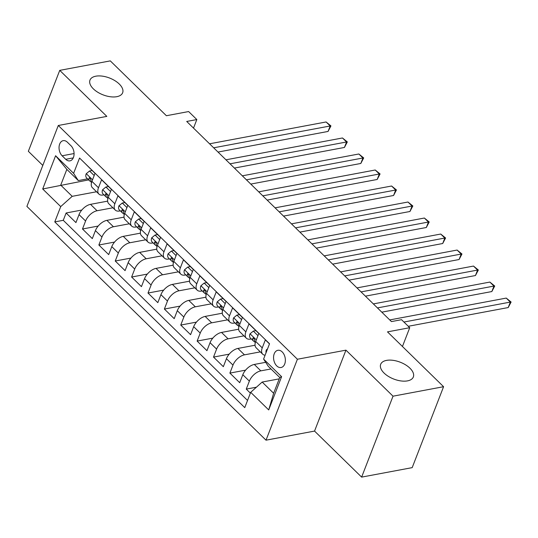 <?xml version="1.0" encoding="UTF-8"?>
<svg xmlns="http://www.w3.org/2000/svg" width="538" height="538" viewBox="0 0 538 538"><rect width="100%" height="100%" fill="white"/><g stroke="black" fill="none" stroke-linecap="round" stroke-linejoin="round"><path stroke-width="0.81" d="M386.533 360.386A17.519 9.025 -158.8 0 1 405.625 364.872A17.519 9.025 -158.8 0 1 413.345 376.963A17.519 9.025 -158.8 0 1 407.495 380.877A17.519 9.025 -158.8 0 1 388.396 376.392A17.519 9.025 -158.8 0 1 380.682 364.293A17.519 9.025 -158.8 0 1 386.533 360.386M95.831 76.188A17.519 9.025 -158.8 0 1 114.924 80.68A17.519 9.025 -158.8 0 1 122.644 92.771A17.519 9.025 -158.8 0 1 116.793 96.685A17.519 9.025 -158.8 0 1 97.694 92.2A17.519 9.025 -158.8 0 1 89.981 80.101A17.519 9.025 -158.8 0 1 95.831 76.188M282.181 351.906A8.756 5.777 -100.6 0 0 277.85 350.299A8.756 5.777 -100.6 0 0 273.593 356.721A8.756 5.777 -100.6 0 0 276.754 365.907A8.756 5.777 -100.6 0 0 281.078 367.515A8.756 5.777 -100.6 0 0 285.342 361.085A8.756 5.777 -100.6 0 0 282.181 351.906M361.63 477.112L412.189 467.636L443.581 386.708L393.022 396.183L345.941 350.151L297.406 359.243L266.014 440.178L314.548 431.079L361.63 477.112L393.022 396.183M297.406 359.243L58.292 125.488L26.9 206.417L266.014 440.178M58.292 125.488L106.827 116.39L59.738 70.364L28.346 151.292L42.805 165.422M59.738 70.364L110.297 60.888L166.39 115.724L188.636 111.554L196.827 119.557L186.713 121.453L391.435 321.589L401.543 319.693L409.734 327.703L387.488 331.872L443.581 386.708M269.471 343.91L265.355 339.888L262.255 347.871L255.705 341.469A10.948 5.992 134.4 0 0 256.142 347.783L262.692 354.186A10.948 5.992 -45.6 0 1 262.255 347.871M255.705 341.469L258.805 333.486L248.98 323.876L245.879 331.865L239.329 325.456A10.948 5.992 134.4 0 0 239.766 331.771L246.317 338.173A10.948 5.992 -45.6 0 1 245.879 331.865M239.329 325.456L242.423 317.474L232.598 307.87L229.504 315.853L222.954 309.444A10.948 5.992 134.4 0 0 223.384 315.759L229.934 322.161A10.948 5.992 -45.6 0 1 229.504 315.853M222.954 309.444L226.047 301.462L216.222 291.858L213.122 299.841L206.572 293.439A10.948 5.992 134.4 0 0 207.009 299.747L213.559 306.156A10.948 5.992 -45.6 0 1 213.122 299.841M206.572 293.439L209.672 285.449L199.847 275.846L196.747 283.829L190.196 277.426A10.948 5.992 134.4 0 0 190.634 283.741L197.184 290.143A10.948 5.992 -45.6 0 1 196.747 283.829M190.196 277.426L193.29 269.444L183.465 259.834L180.371 267.816L173.821 261.414A10.948 5.992 134.4 0 0 174.251 267.729L180.808 274.131A10.948 5.992 -45.6 0 1 180.371 267.816M173.821 261.414L176.915 253.432L167.089 243.822L163.989 251.811L157.439 245.402A10.948 5.992 134.4 0 0 157.876 251.717L164.426 258.119A10.948 5.992 -45.6 0 1 163.989 251.811M157.439 245.402L160.539 237.419L150.714 227.816L147.614 235.799L141.064 229.39A10.948 5.992 134.4 0 0 141.501 235.705L148.051 242.113A10.948 5.992 -45.6 0 1 147.614 235.799M141.064 229.39L144.157 221.407L134.332 211.804L131.238 219.786L124.688 213.384A10.948 5.992 134.4 0 0 125.119 219.692L131.675 226.101A10.948 5.992 -45.6 0 1 131.238 219.786M124.688 213.384L127.782 205.395L117.957 195.792L114.856 203.774L108.306 197.372A10.948 5.992 134.4 0 0 108.743 203.687L115.293 210.089A10.948 5.992 -45.6 0 1 114.856 203.774M108.306 197.372L111.406 189.389L101.581 179.779L98.481 187.762A10.948 5.992 134.4 0 0 98.918 194.077A10.948 5.992 134.4 0 0 103.175 194.998L103.942 194.857M107.647 201.131L90.518 204.346A10.948 5.992 134.4 0 0 79.032 214.608L75.939 222.591L66.113 212.987L81.803 210.042M112.926 207.776L97.069 210.748A10.948 5.992 134.4 0 0 85.582 221.01L82.489 229L98.178 226.054M82.489 229L92.314 238.603L95.414 230.62A10.948 5.992 134.4 0 1 106.894 220.351L124.022 217.144M140.398 233.156L123.269 236.364A10.948 5.992 134.4 0 0 111.79 246.633L108.689 254.615L98.864 245.005L114.56 242.066M156.78 249.168L139.651 252.376A10.948 5.992 134.4 0 0 128.165 262.638L125.072 270.627L115.246 261.017L130.936 258.079M173.155 265.173L156.027 268.388A10.948 5.992 134.4 0 0 144.547 278.65L141.447 286.633L131.622 277.03L147.311 274.091M189.531 281.186L172.402 284.4A10.948 5.992 134.4 0 0 160.923 294.663L157.822 302.645L147.997 293.042L163.693 290.096M205.913 297.198L188.784 300.406A10.948 5.992 134.4 0 0 177.298 310.675L174.204 318.657L164.379 309.054L180.069 306.109M222.288 313.21L205.16 316.418A10.948 5.992 134.4 0 0 193.68 326.687L190.58 334.67L180.755 325.06L196.444 322.121M238.664 329.222L221.535 332.43A10.948 5.992 134.4 0 0 210.055 342.693L206.955 350.682L197.13 341.072L212.826 338.133M255.046 345.228L237.917 348.442A10.948 5.992 134.4 0 0 226.431 358.705L223.337 366.687L213.512 357.084L229.201 354.145M265.698 362.316L254.292 364.455A10.948 5.992 134.4 0 0 242.813 374.717L239.713 382.7L229.887 373.096L245.577 370.151M246.317 338.173A10.948 5.992 -45.6 0 0 250.574 339.095L251.34 338.953M229.934 322.161A10.948 5.992 -45.6 0 0 234.198 323.082L234.965 322.941M213.559 306.156A10.948 5.992 -45.6 0 0 217.823 307.077L218.583 306.929M197.184 290.143A10.948 5.992 -45.6 0 0 201.441 291.065L202.207 290.917M180.808 274.131A10.948 5.992 -45.6 0 0 185.065 275.053L185.832 274.911M164.426 258.119A10.948 5.992 -45.6 0 0 168.69 259.04L169.45 258.899M148.051 242.113A10.948 5.992 -45.6 0 0 152.308 243.028L153.074 242.887M131.675 226.101A10.948 5.992 -45.6 0 0 135.932 227.023L136.699 226.875M115.293 210.089A10.948 5.992 -45.6 0 0 119.557 211.01L120.317 210.869M62.126 155.785L65.73 159.309A8.487 5.595 -100.6 0 0 69.92 160.862A8.487 5.595 -100.6 0 0 74.049 154.641A8.487 5.595 -100.6 0 0 70.989 145.744L67.385 142.22A8.487 5.595 -100.6 0 0 63.195 140.66A8.487 5.595 -100.6 0 0 59.066 146.887A8.487 5.595 -100.6 0 0 62.126 155.785L74.076 153.545M279.229 378.86L262.174 382.054L273.64 393.265L279.753 377.515L268.287 366.304L263.593 359.075L269.531 343.762L79.55 158.031L73.612 173.344L78.306 180.58L87.566 178.845M263.593 359.075L281.603 376.681L268.711 409.929L250.695 392.316L244.756 407.629L54.775 221.905L60.713 206.592L42.697 188.979L55.596 155.731L73.612 173.344M270.997 368.954L260.843 370.857L254.292 364.455M260.325 351.872L244.467 354.845L237.917 348.442M243.949 335.86L228.092 338.832L221.535 332.43M227.574 319.848L211.71 322.82L205.16 316.418M211.192 303.842L195.334 306.815L188.784 300.406M194.817 287.83L178.959 290.802L172.402 284.4M178.441 271.818L162.577 274.79L156.027 268.388M162.059 255.806L146.202 258.778L139.651 252.376M145.684 239.8L129.826 242.766L123.269 236.364M129.308 223.788L113.444 226.76L106.894 220.351M66.113 212.987L63.269 220.311L247.541 400.454M260.843 370.857A10.948 5.992 -45.6 0 0 249.363 381.119L246.263 389.102L250.378 393.13M229.887 373.096L232.981 365.107A10.948 5.992 -45.6 0 1 244.467 354.845M213.512 357.084L216.606 349.101A10.948 5.992 -45.6 0 1 228.092 338.832M197.13 341.072L200.23 333.089A10.948 5.992 -45.6 0 1 211.71 322.82M180.755 325.06L183.848 317.077A10.948 5.992 -45.6 0 1 195.334 306.815M164.379 309.054L167.473 301.065A10.948 5.992 -45.6 0 1 178.959 290.802M147.997 293.042L151.097 285.059A10.948 5.992 -45.6 0 1 162.577 274.79M131.622 277.03L134.715 269.047A10.948 5.992 -45.6 0 1 146.202 258.778M115.246 261.017L118.34 253.035A10.948 5.992 -45.6 0 1 129.826 242.766M98.864 245.005L101.964 237.023A10.948 5.992 -45.6 0 1 113.444 226.76M85.26 163.619L95.024 173.377L91.931 181.36A10.948 5.992 134.4 0 0 92.368 187.675L98.918 194.077M78.306 180.58L66.84 169.369L60.733 185.119L72.2 196.33L60.713 206.592M88.636 179.894L42.697 188.979M96.551 191.763L72.2 196.33M402.444 346.492L409.734 327.703M193.512 128.105L196.827 119.557M63.269 220.311L54.775 221.905M246.263 389.102L256.418 387.205M250.695 392.316L262.174 382.054M265.086 355.215A10.948 5.992 -45.6 0 1 262.692 354.186M66.84 169.369L55.596 155.731M281.603 376.681L279.753 377.515M268.711 409.929L273.64 393.265M345.941 350.151L314.548 431.079M94.19 175.536L89.537 170.99L86.208 173.767A7.256 3.974 134.4 0 0 86.537 177.836L89.644 180.882A7.256 3.974 134.4 0 0 90.303 181.326L90.962 181.622M218.018 152.059L328.059 131.44L330.184 125.973L213.667 147.802M326.089 121.965L330.944 125.919L330.184 125.973L326.089 121.965L209.571 143.801M91.507 182.691A7.256 3.974 -45.6 0 1 90.895 180.324L90.081 177.997L89.389 177.789L88.931 178.401A7.256 3.974 134.4 0 0 89.644 180.882M330.944 125.919L328.059 131.44M92.099 170.512L89.537 170.99M110.566 191.548L105.919 187.002L102.583 189.773A7.256 3.974 134.4 0 0 102.913 193.848L106.026 196.888A7.256 3.974 134.4 0 0 106.679 197.332L107.344 197.634M234.393 168.071L344.441 147.452L346.559 141.978L230.042 163.814M342.464 137.977L347.326 141.924L346.559 141.978L342.464 137.977L225.947 159.813M107.882 198.697A7.256 3.974 -45.6 0 1 107.27 196.336L106.457 194.01L105.764 193.801L105.307 194.413A7.256 3.974 134.4 0 0 106.026 196.888M347.326 141.924L344.441 147.452M108.474 186.525L105.919 187.002M126.941 207.56L122.294 203.014L118.959 205.785A7.256 3.974 134.4 0 0 119.288 209.86L122.402 212.9A7.256 3.974 134.4 0 0 123.054 213.344L123.72 213.647M250.775 184.083L360.816 163.458L362.935 157.99L246.424 179.826M358.846 153.989L363.701 157.937L362.935 157.99L358.846 153.989L242.329 175.825M124.258 214.709A7.256 3.974 -45.6 0 1 123.653 212.342L122.832 210.022L122.146 209.813L121.682 210.425A7.256 3.974 134.4 0 0 122.402 212.9M363.701 157.937L360.816 163.458M124.85 202.537L122.294 203.014M143.323 223.573L138.669 219.027L135.341 221.797A7.256 3.974 134.4 0 0 135.67 225.873L138.777 228.912A7.256 3.974 134.4 0 0 139.436 229.356L140.095 229.659M267.151 200.096L377.192 179.47L379.317 174.003L262.8 195.839M375.221 170.001L380.077 173.949L379.317 174.003L375.221 170.001L258.704 191.837M140.64 230.721A7.256 3.974 -45.6 0 1 140.028 228.354L139.214 226.034L138.522 225.819L138.064 226.431A7.256 3.974 134.4 0 0 138.777 228.912M380.077 173.949L377.192 179.47M141.232 218.542L138.669 219.027M159.699 239.578L155.052 235.032L151.716 237.809A7.256 3.974 134.4 0 0 152.046 241.885L155.159 244.924A7.256 3.974 134.4 0 0 155.812 245.368L156.477 245.664M283.526 216.101L393.574 195.482L395.692 190.015L279.175 211.851M391.597 186.014L396.459 189.961L395.692 190.015L391.597 186.014L275.079 207.843M157.015 246.734A7.256 3.974 -45.6 0 1 156.403 244.366L155.59 242.039L154.897 241.831L154.44 242.443A7.256 3.974 134.4 0 0 155.159 244.924M396.459 189.961L393.574 195.482M157.607 234.555L155.052 235.032M176.074 255.59L171.427 251.044L168.091 253.822A7.256 3.974 134.4 0 0 168.421 257.89L171.535 260.937A7.256 3.974 134.4 0 0 172.187 261.381L172.853 261.676M299.908 232.113L409.949 211.495L412.068 206.027L295.557 227.856M407.979 202.019L412.834 205.973L412.068 206.027L407.979 202.019L291.462 223.855M173.391 262.746A7.256 3.974 -45.6 0 1 172.785 260.379L171.965 258.052L171.279 257.843L170.815 258.455A7.256 3.974 134.4 0 0 171.535 260.937M412.834 205.973L409.949 211.495M173.982 250.567L171.427 251.044M192.456 271.603L187.802 267.056L184.473 269.827A7.256 3.974 134.4 0 0 184.803 273.903L187.91 276.942A7.256 3.974 134.4 0 0 188.569 277.386L189.228 277.689M316.283 248.126L426.325 227.5L428.45 222.033L311.932 243.869M424.354 218.031L429.21 221.979L428.45 222.033L424.354 218.031L307.837 239.867M189.773 278.751A7.256 3.974 -45.6 0 1 189.161 276.384L188.347 274.064L187.654 273.855L187.197 274.467A7.256 3.974 134.4 0 0 187.91 276.942M429.21 221.979L426.325 227.5M190.365 266.579L187.802 267.056M208.831 287.615L204.184 283.069L200.849 285.839A7.256 3.974 134.4 0 0 201.178 289.915L204.292 292.954A7.256 3.974 134.4 0 0 204.944 293.398L205.61 293.701M332.659 264.138L442.707 243.512L444.825 238.045L328.308 259.881M440.73 234.043L445.592 237.991L444.825 238.045L440.73 234.043L324.212 255.88M206.148 294.763A7.256 3.974 -45.6 0 1 205.536 292.396L204.722 290.076L204.03 289.868L203.572 290.48A7.256 3.974 134.4 0 0 204.292 292.954M445.592 237.991L442.707 243.512M206.74 282.591L204.184 283.069M225.207 303.627L220.56 299.081L217.224 301.852A7.256 3.974 134.4 0 0 217.554 305.927L220.667 308.967A7.256 3.974 134.4 0 0 221.32 309.411L221.986 309.713M349.041 280.143L459.082 259.524L461.2 254.057L344.69 275.893M457.112 250.056L461.967 254.003L461.2 254.057L457.112 250.056L340.594 271.892M222.524 310.776A7.256 3.974 -45.6 0 1 221.918 308.409L221.098 306.088L220.412 305.873L219.948 306.485A7.256 3.974 134.4 0 0 220.667 308.967M461.967 254.003L459.082 259.524M223.115 298.597L220.56 299.081M241.589 319.633L236.935 315.086L233.606 317.864A7.256 3.974 134.4 0 0 233.936 321.932L237.043 324.979A7.256 3.974 134.4 0 0 237.702 325.423L238.361 325.719M365.416 296.156L475.457 275.537L477.583 270.069L361.065 291.905M473.487 266.068L478.343 270.015L477.583 270.069L473.487 266.068L356.97 287.897M238.906 326.788A7.256 3.974 -45.6 0 1 238.294 324.421L237.48 322.094L236.787 321.885L236.33 322.497A7.256 3.974 134.4 0 0 237.043 324.979M478.343 270.015L475.457 275.537M239.497 314.609L236.935 315.086M257.964 335.645L253.317 331.099L249.982 333.876A7.256 3.974 134.4 0 0 250.311 337.945L253.425 340.991A7.256 3.974 134.4 0 0 254.077 341.435L254.743 341.731M381.792 312.168L491.84 291.549L493.958 286.075L377.441 307.911M489.862 282.073L494.725 286.028L493.958 286.075L489.862 282.073L373.345 303.909M255.281 342.8A7.256 3.974 -45.6 0 1 254.669 340.433L253.855 338.106L253.163 337.898L252.705 338.51A7.256 3.974 134.4 0 0 253.425 340.991M494.725 286.028L491.84 291.549M255.873 330.621L253.317 331.099M267.534 348.906L266.357 349.882A7.256 3.974 134.4 0 0 266.041 352.76M408.281 326.284L508.215 307.554L510.333 302.087L403.93 322.027M506.245 298.086L511.1 302.033L510.333 302.087L506.245 298.086L389.727 319.922M511.1 302.033L508.215 307.554M97.069 210.748L90.518 204.346M85.582 221.01L79.032 214.608M249.363 381.119L242.813 374.717M232.981 365.107L226.431 358.705M216.606 349.101L210.055 342.693M200.23 333.089L193.68 326.687M183.848 317.077L177.298 310.675M167.473 301.065L160.923 294.663M151.097 285.059L144.547 278.65M134.715 269.047L128.165 262.638M118.34 253.035L111.79 246.633M101.964 237.023L95.414 230.62M98.481 187.762L91.931 181.36M73.269 157.896L65.73 159.309M92.536 179.806L86.288 173.693M90.243 178.152L88.931 178.401M108.911 195.812L102.664 189.706M106.625 194.164L105.307 194.413M125.287 211.824L119.039 205.718M123 210.176L121.682 210.425M141.669 227.836L135.421 221.73M139.376 226.189L138.064 226.431M158.044 243.849L151.797 237.742M155.758 242.201L154.44 242.443M174.42 259.861L168.172 253.748M172.133 258.206L170.815 258.455M190.802 275.866L184.554 269.76M188.508 274.219L187.197 274.467M207.177 291.878L200.93 285.772M204.891 290.231L203.572 290.48M223.552 307.891L217.305 301.784M221.266 306.243L219.948 306.485M239.935 323.903L233.687 317.797M237.641 322.249L236.33 322.497M256.31 339.908L250.062 333.802M254.023 338.261L252.705 338.51M266.976 350.339L266.438 349.814"/></g></svg>
